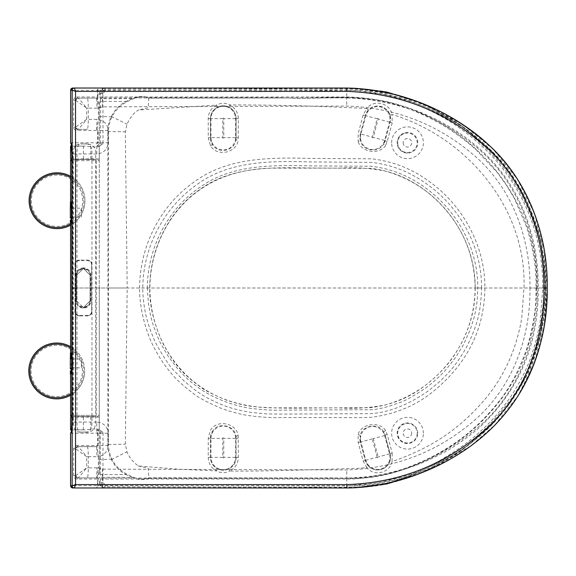 <?xml version="1.0" encoding="UTF-8"?>
<svg xmlns="http://www.w3.org/2000/svg" width="576" height="576" viewBox="0 0 576 576"><rect width="100%" height="100%" fill="white"/><g stroke="black" fill="none" stroke-linecap="round" stroke-linejoin="round"><path stroke-width="0.43" stroke-dasharray="2.88 2.16" d="M360.475 438.754A12.29 12.29 0 0 1 384.631 435.564L389.556 453.902A12.29 12.29 0 0 1 379.296 469.274A12.29 12.29 0 0 1 365.818 460.282L360.893 441.936A12.29 12.29 0 0 1 360.475 438.754M210.974 438.372A12.29 12.29 0 0 1 223.265 426.082A12.29 12.29 0 0 1 235.548 438.372L235.548 457.358A12.29 12.29 0 0 1 223.265 469.649A12.29 12.29 0 0 1 210.974 457.358L210.974 438.372L222.746 438.372A0.518 0.518 0 0 1 223.265 437.854A0.518 0.518 0 0 1 223.783 438.372L223.783 457.358A0.518 0.518 0 0 1 223.265 457.877A0.518 0.518 0 0 1 222.746 457.358L222.746 438.372M360.893 134.064A12.29 12.29 0 0 0 371.153 149.429A12.29 12.29 0 0 0 384.631 140.436L389.556 122.098A12.29 12.29 0 0 0 379.296 106.726A12.29 12.29 0 0 0 365.818 115.718L360.893 134.064L372.262 137.117A0.518 0.518 0 0 0 372.694 137.765A0.518 0.518 0 0 0 373.262 137.383L378.187 119.045A0.518 0.518 0 0 0 377.755 118.39A0.518 0.518 0 0 0 377.186 118.771L372.262 137.117M210.974 137.628A12.29 12.29 0 0 0 223.265 149.918A12.29 12.29 0 0 0 235.548 137.628L235.548 118.642A12.29 12.29 0 0 0 223.265 106.351A12.29 12.29 0 0 0 210.974 118.642L210.974 137.628L222.746 137.628A0.518 0.518 0 0 0 223.265 138.146A0.518 0.518 0 0 0 223.783 137.628L223.783 118.642A0.518 0.518 0 0 0 223.265 118.123A0.518 0.518 0 0 0 222.746 118.642L222.746 137.628M390.096 453.758L390.535 457.092A12.845 12.845 0 0 0 390.096 453.758L385.171 435.42L390.096 453.758L392.206 453.082L387.216 434.455L385.589 430.553C379.894 420.984 360.893 423.454 358.121 434.635L358.178 442.361L363.096 460.944L366.725 467.482C357.07 468.648 358.502 468.288 350.431 468.612L296.762 470.138C273.19 470.758 253.454 471.218 229.73 471.06C235.238 468.115 238.111 463.529 238.349 457.294L238.176 435.55C236.52 422.993 216.9 419.062 210.55 430.099L208.253 438.156L208.217 457.315C208.433 463.37 211.162 467.885 216.403 470.858L178.387 469.224L138.348 465.977C133.286 462.406 129.492 457.675 126.958 451.793L125.33 444.19L127.181 288L107.957 288L107.784 131.566C107.791 126.295 108.958 121.306 111.283 116.59L111.37 116.417C114.689 109.872 119.556 104.868 125.957 101.405L100.382 101.455L100.382 143.928L99.266 146.311C95.551 148.104 85.99 145.778 83.405 146.189L71.453 146.124M390.535 118.908L389.959 115.099C387.598 105.991 374.566 102.91 368.366 110.066L365.285 115.574A12.845 12.845 0 0 1 390.535 118.908A12.845 12.845 0 0 1 390.096 122.242L385.171 140.58A12.845 12.845 0 0 1 383.796 143.827L385.171 140.58L390.096 122.242L390.535 118.908M210.55 145.901L212.357 144.418A12.845 12.845 0 0 1 210.42 137.628L212.357 144.418C217.829 154.418 234.677 151.085 235.937 139.752L236.11 137.628A12.845 12.845 0 0 1 235.937 139.752L238.176 140.45C236.383 153.072 217.008 156.917 210.55 145.901L208.253 137.844L208.217 118.685C208.447 112.608 211.176 108.101 216.403 105.142L138.348 110.023C135.547 111.953 133.603 113.681 132.53 115.222C129.485 119.232 129.11 120.017 126.958 124.207L125.33 131.81L127.181 288M368.366 465.934L365.285 460.426A12.845 12.845 0 0 0 390.535 457.092L389.959 460.901C387.533 469.987 374.659 473.126 368.366 465.934L366.725 467.482C373.752 476.921 389.981 473.047 392.069 461.556C431.539 447.826 459.677 429.437 486.734 397.188C499.334 381.485 508.795 364.133 515.11 345.132C518.71 333.497 520.942 324.202 521.798 317.254L523.994 288C526.723 208.303 467.179 137.369 392.069 114.444L392.206 122.918L387.216 141.545L385.589 145.447A2.232 0.482 30.8 0 1 383.796 143.827C378.67 153.59 362.412 151.2 360.302 140.378A12.845 12.845 0 0 1 360.353 133.92L360.302 140.378A2.232 0.425 165.9 0 1 358.121 141.365L358.178 133.639L363.096 115.056L366.725 108.518C321.012 106.078 275.35 104.89 229.73 104.94C235.224 107.856 238.097 112.45 238.349 118.706L238.176 140.45M139.594 288C139.745 246.802 159.739 206.194 193.615 182.34C227.534 156.794 272.009 157.507 311.198 158.422L371.93 158.825C393.156 161.366 412.301 168.948 429.358 181.562C463.018 205.697 485.215 246.017 484.891 288C484.517 310.608 479.786 355.356 430.214 393.811C414.562 405.929 395.669 413.669 373.522 417.01C370.714 417.557 360.418 417.751 342.626 417.593L280.8 417.557C272.866 417.924 262.606 417.334 250.02 415.764C241.128 414.605 231.206 411.998 220.234 407.945C205.834 401.558 196.841 396.713 193.262 393.408C183.254 385.906 175.853 379.13 171.065 373.082C164.491 365.393 158.839 356.904 154.094 347.623C145.022 330.667 139.176 305.539 139.594 288M385.589 145.447C379.512 155.023 361.152 152.604 358.121 141.365M415.966 101.095L429.163 106.826L462.658 126.418L492.113 151.668L509.09 171.763L523.166 193.99L540.446 239.558L545.954 288C546.098 239.688 530.734 197.086 499.867 160.193C468.223 124.452 429.07 101.426 382.392 91.116C336.132 85.162 289.728 89.777 243.518 88.322L104.803 88.308L104.803 89.186L242.431 88.798C288.317 90.086 334.13 86.112 380.117 91.26C427.327 101.21 466.891 124.092 498.809 159.912C530.093 197.179 545.594 239.875 545.328 288L544.126 288C544.414 241.121 529.567 199.346 499.594 162.677C466.574 124.733 425.254 101.081 375.638 91.721C333.72 88.128 291.398 90.936 249.307 90.007L104.818 90.396C102.125 90.67 100.642 92.153 100.382 94.846L100.382 98.726L132.134 98.64C137.599 96.178 143.186 95.854 148.896 97.668L278.892 97.654C316.627 99.346 355.205 93.305 392.04 102.974C473.854 123.998 539.575 201.168 536.609 288L536.098 288C535.363 288.281 538.74 266.378 526.651 227.009L514.433 198.569L506.491 185.263L497.419 172.699L476.323 150.041C471.571 145.361 463.442 139.003 451.922 130.968C434.808 119.491 416.189 110.693 396.079 104.573C356.184 93.01 319.205 99.9 288.403 97.97L148.81 98.172L148.212 107.77L138.348 110.023M217.404 107.208L216.403 105.142C220.824 102.78 225.266 102.715 229.73 104.94L228.766 107.035C224.964 105.329 221.177 105.386 217.404 107.208C212.94 109.699 210.614 113.515 210.42 118.642L210.42 137.628L210.42 118.642A12.845 12.845 0 0 1 223.265 105.79A12.845 12.845 0 0 1 236.11 118.642L236.11 137.628L236.11 118.642C235.901 113.357 233.453 109.49 228.766 107.035M368.366 110.066L366.725 108.518C374.141 99.108 389.614 102.78 392.069 114.444L389.959 115.099L388.944 112.716M99.266 101.635L99.266 143.892L99.266 101.635L100.382 101.455L100.382 98.726L99.266 98.626M481.565 288C481.918 247.111 460.188 207.835 427.306 184.399C410.63 172.152 392.054 164.815 371.585 162.382L311.198 161.935C271.627 160.891 228.514 160.423 195.797 185.422C163.303 208.627 142.97 247.738 142.79 288C142.524 295.322 144.468 310.37 146.52 317.462C148.212 325.397 153.95 340.042 157.205 345.766C164.693 358.819 170.258 367.063 173.902 370.498L184.615 381.521L195.998 390.722C203.148 395.993 211.946 400.723 222.379 404.921C229.738 407.988 239.45 410.501 251.51 412.459L266.501 413.892L281.606 414.094L371.066 413.669C389.599 412.178 408.506 404.712 427.781 391.262C445.291 377.784 455.71 366.581 467.086 346.09C477.583 324.576 480.809 312.005 481.565 288L475.2 288C475.502 249.278 455.076 211.867 423.612 189.31C407.621 177.588 390.002 170.604 370.757 168.365L312.055 168.012C272.995 167.429 232.258 165.852 199.865 189.49C168.134 211.097 149.782 250.229 149.738 288L147.326 288C147.37 249.365 166.882 210.197 198.871 188.042C231.638 163.8 273.233 165.19 312.055 165.895L370.966 166.248C390.665 168.509 408.658 175.586 424.944 187.481C457.006 210.326 478.073 248.407 477.785 288L477.418 297.317C477.209 302.227 475.301 313.438 473.839 318.391L470.167 329.875L463.543 344.52L455.839 357.113L446.803 368.669C441.526 375.077 430.769 384.516 425.052 388.447C413.042 396.396 404.489 401.148 399.384 402.689C387.166 407.153 377.748 409.5 371.146 409.73L282.802 410.105C274.637 410.443 264.866 409.975 253.476 408.694C235.498 406.807 212.645 398.066 199.03 388.066C187.438 379.296 187.697 379.606 177.444 368.554L168.494 356.789L161.172 344.304C158.897 340.726 152.122 323.647 150.638 315.634L148.428 303.775L147.326 288M536.098 288C535.313 287.726 538.877 309.132 526.55 349.308C518.054 372.571 508.248 390.686 497.131 403.661C485.381 417.874 456.739 452.333 395.626 471.564C367.013 480.672 340.877 477.338 321.48 477.994L148.81 477.828C143.302 479.635 137.822 479.311 132.365 476.856L126.324 473.861C119.585 469.994 114.811 465.142 112.01 459.288L111.931 459.13C110.714 457.394 108.317 449.683 108.511 444.449L107.784 444.434L107.957 288L99.266 288L99.266 146.426M70.553 417.024L97.027 417.11L99.266 414.878L99.266 288L99.266 429.689C95.573 427.889 85.91 430.229 83.405 429.811L71.453 429.876M99.266 414.878L99.266 429.689M99.266 288L99.266 161.244L97.027 159.012L99.266 161.244M99.266 161.122L99.266 146.311M98.863 146.124L99.266 146.074L99.266 159.005L97.027 159.012M99.266 146.074L103.01 143.978L102.924 93.413L105.134 91.174L243.511 91.346C289.469 92.772 336.636 88.243 381.766 94.068C427.759 104.227 466.344 126.936 497.52 162.194C527.846 198.482 542.93 240.422 542.779 288L540.065 322.236L536.558 338.983L531.605 355.226C524.671 375.876 510.883 398.585 497.513 413.813C482.558 431.086 465.149 445.55 445.277 457.2C429.552 467.323 408.456 475.546 381.989 481.882C367.668 484.668 360.914 484.711 347.897 484.668L105.134 484.826L104.832 487.706L104.803 486.814L311.242 487.166C331.294 486.49 358.769 488.916 380.117 484.74C429.538 473.501 469.102 450.619 498.809 416.088C525.11 386.46 545.702 341.662 545.328 288M148.896 97.668L148.81 98.172C143.172 96.386 137.686 96.71 132.365 99.144L126.324 102.139C120.067 105.509 115.301 110.369 112.01 116.712L111.931 116.87C109.663 121.507 108.518 126.396 108.511 131.551L108.511 444.449A22.342 0.612 -1.4 0 0 125.33 444.19M99.266 159.005L71.777 159.012M70.553 158.976L97.027 158.89M70.553 146.124L83.196 146.124M360.353 133.92L365.285 115.574L360.353 133.92L358.178 133.639M385.171 140.58A2.232 0.403 15 0 0 387.216 141.545M236.11 137.628L238.37 137.923M208.253 137.844L210.42 137.628M104.803 88.308C101.434 88.639 99.59 90.49 99.266 93.845C99.655 90.418 101.506 88.567 104.832 88.294L104.803 88.308M100.382 94.846L99.266 94.752C99.59 91.382 101.441 89.532 104.803 89.186L104.818 90.396M102.924 93.413A3.348 0.432 180 0 0 99.266 93.845M103.01 143.978L100.382 143.928M105.134 91.174L104.832 88.294L355.889 88.308M97.027 146.124L99.266 143.892A2.232 2.232 0 0 1 97.027 146.124M126.324 102.139L125.957 101.405L132.134 98.64L132.365 99.144M111.931 116.87L99.266 116.467M210.42 438.372L212.357 431.582A12.845 12.845 0 0 0 210.42 438.372L210.42 457.358A12.845 12.845 0 0 0 223.265 470.21A12.845 12.845 0 0 0 236.11 457.358L236.11 438.372L236.11 457.358C235.346 462.744 234.878 465.422 228.766 468.965C224.964 470.693 221.177 470.635 217.404 468.792C212.918 466.222 210.593 462.406 210.42 457.358L210.42 438.372L208.253 438.156M360.353 442.08L360.302 435.622A12.845 12.845 0 0 0 360.353 442.08L365.285 460.426L360.353 442.08L358.178 442.361M388.944 463.284L389.959 460.901L392.069 461.556L392.206 453.082M217.404 468.792L216.403 470.858C220.817 473.213 225.259 473.285 229.73 471.06L228.766 468.965M544.126 288C542.081 339.372 528.696 379.361 503.957 407.966C481.046 437.321 450.259 459.547 411.595 474.653C402.314 478.483 389.779 481.774 373.99 484.531C358.978 486.605 353.333 485.712 344.218 485.935L104.818 485.604C102.125 485.33 100.642 483.847 100.382 481.154L100.382 477.274L132.134 477.36C137.614 479.822 143.201 480.146 148.896 478.332L148.212 468.223L138.348 465.977M99.266 474.365L99.266 432.108L99.266 474.365L100.382 474.545L100.382 432.072L99.266 429.574M148.896 478.332L349.654 478.339C354.809 478.541 361.145 478.289 368.669 477.583C378.533 476.338 387.576 474.466 395.791 471.967C424.109 463.55 454.046 447.991 480.737 422.482C506.988 395.77 535.219 359.28 536.609 288M107.784 444.434C107.784 449.676 108.95 454.666 111.283 459.41L111.37 459.583C114.689 466.128 119.549 471.132 125.957 474.595L100.382 474.545L100.382 477.274L99.266 477.374M475.2 288C475.207 307.433 470.542 326.002 461.203 343.706C457.949 348.754 450.382 366.638 423.238 386.957C407.88 398.383 390.154 405.295 370.058 407.7L312.026 407.988C288.036 408.449 268.718 408.01 254.074 406.663C245.419 405.67 236.081 403.438 226.058 399.967C212.083 394.128 203.479 389.729 200.246 386.777C181.418 373.176 173.398 362.65 163.051 343.62C153.698 323.258 149.263 304.718 149.738 288M99.266 414.756L97.027 417.11M98.863 429.876L99.266 429.926L99.266 416.995L97.027 416.988M99.266 429.926L103.01 432.022L102.924 482.587L105.134 484.826M415.966 474.905L429.163 469.174L462.658 449.582L492.113 424.325L509.09 404.237L523.166 382.01L540.446 336.442L545.954 288C546.451 308.938 542.707 331.56 534.708 355.882C532.721 367.25 521.302 387 500.45 415.123C468.158 451.368 429.401 474.502 384.185 484.517C353.34 490.421 324.425 486.598 301.63 487.685L104.803 487.692C101.65 487.404 99.806 485.561 99.266 482.155C99.655 485.582 101.506 487.433 104.832 487.706L355.889 487.692M70.553 429.876L83.196 429.876M99.266 416.995L71.777 416.988M238.176 435.55L235.937 436.248L236.11 438.372A12.845 12.845 0 0 0 235.937 436.248C235.102 425.102 217.361 421.582 212.357 431.582L210.55 430.099M385.589 430.553A2.232 0.482 -30.8 0 0 383.796 432.173L385.171 435.42A12.845 12.845 0 0 0 383.796 432.173C379.656 422.489 361.483 425.102 360.302 435.622A2.232 0.425 -165.9 0 0 358.121 434.635M385.171 435.42A2.232 0.403 -15 0 1 387.216 434.455M236.11 438.372L238.37 438.077M100.382 481.154L99.266 481.248C99.612 484.589 101.462 486.439 104.803 486.814L104.818 485.604M103.01 432.022L100.382 432.072M102.924 482.587A3.348 0.432 180 0 1 99.266 482.155M97.027 429.876A2.232 2.232 0 0 1 99.266 432.108L97.027 429.876M126.324 473.861L125.957 474.595L132.134 477.36L132.365 476.856M111.931 459.13L99.266 459.533M71.064 222.12L71.366 221.263A1.116 0.749 -160.2 0 0 70.877 220.709L71.438 217.418L71.438 207.77L71.438 217.418A1.116 0.475 0 0 1 70.322 216.95L70.322 207.043A1.116 1.116 0 0 0 71.438 208.159L71.438 217.03L71.438 208.159L81.49 208.159L81.49 217.03L71.438 217.03A1.116 1.116 0 0 0 70.322 218.146M70.322 357.854A1.116 1.116 0 0 0 71.438 358.97L71.438 367.841L71.438 358.97L81.49 358.97L81.49 367.841L71.438 367.841A1.116 1.116 0 0 0 70.322 368.957L70.322 359.05A1.116 0.475 180 0 1 71.438 358.582L71.438 368.23A1.116 0.475 -0 0 1 70.322 367.762M95.134 159.53L71.777 159.53L95.134 159.53A1.116 1.116 0 0 1 96.25 160.646L71.777 160.646M71.777 415.354L96.25 415.354A1.116 1.116 0 0 1 95.134 416.47L71.777 416.47M81.49 367.841L81.49 358.97M70.553 415.354L96.25 415.354L96.25 160.646L70.553 160.646M71.366 221.263L71.777 205.171L71.777 220.018M71.777 355.982L71.777 370.829M70.553 374.753L70.963 373.212M71.064 372.931L71.366 372.074C73.577 366.3 73.577 360.518 71.366 354.737A1.116 0.749 160.2 0 1 70.877 355.291L70.438 352.591M71.064 353.887L70.553 352.058M70.553 223.942L70.963 222.408M71.064 203.076L70.553 201.247M71.669 416.47L95.134 416.47M71.777 216.202L71.777 208.987M70.438 223.409L70.877 220.709A1.116 0.648 180 0 1 70.322 220.147L70.322 222.869M70.322 202.32L70.322 208.238A1.116 0.475 0 0 1 71.438 207.77L70.438 201.78M81.49 217.03L81.49 208.159M70.322 353.131L70.322 359.05M71.366 372.074A1.116 0.749 -160.2 0 0 70.877 371.52A1.116 0.648 0 0 1 70.322 370.958L70.322 373.68M71.777 367.013L71.777 359.798M71.366 203.926A1.116 0.749 160.2 0 1 70.877 204.48A1.116 0.648 0 0 0 70.322 205.042M70.438 374.22L70.884 371.491M71.014 370.771L71.438 358.582L70.877 355.291A1.116 0.648 180 0 0 70.322 355.853M87.48 260.633L87.314 260.071C90.158 260.258 91.692 261.749 91.908 264.542L91.692 311.458C91.318 313.927 89.914 315.23 87.48 315.367L79.322 315.367C76.889 315.238 75.485 313.934 75.11 311.458L75.11 264.542C75.485 262.073 76.889 260.77 79.322 260.633L87.48 260.633C89.914 260.762 91.318 262.066 91.692 264.542L91.778 311.458C91.418 314.302 89.928 315.792 87.314 315.929L79.488 315.929C76.874 315.792 75.384 314.302 75.024 311.458L75.024 264.542C75.384 261.698 76.874 260.208 79.488 260.071L87.314 260.071C89.928 260.208 91.418 261.698 91.778 264.542M75.024 311.458L75.024 264.542M83.592 267.898C78.962 268.164 76.399 270.583 75.917 275.155L75.917 300.845C76.334 305.23 78.768 307.649 83.21 308.102C87.84 307.836 90.403 305.417 90.886 300.845L90.886 275.155C90.468 270.77 88.034 268.351 83.592 267.898L83.57 268.452C87.566 268.92 89.741 271.159 90.101 275.155L90.101 300.845C89.69 304.999 87.401 307.238 83.232 307.548C79.236 307.08 77.062 304.841 76.702 300.845L76.702 275.155C77.112 271.001 79.402 268.762 83.57 268.452M75.917 300.845L76.702 300.845L76.702 275.155L83.405 268.452L90.101 275.155L90.101 300.845L83.405 307.548L90.274 300.845L90.274 275.155L83.405 268.452L76.529 275.155L76.529 300.845L83.398 307.548L76.45 300.845L76.738 275.155C76.637 267.163 90.158 267.156 90.065 275.155L90.065 300.845C90.166 308.837 76.644 308.844 76.738 300.845L76.738 275.155M87.408 432.007L81.209 432.108A10.051 10.051 -90 0 1 80.518 432.086C78.012 431.813 76.838 428.465 76.982 422.057L76.982 288L91.973 288L91.973 422.057C91.958 428.119 90.432 431.438 87.408 432.007A10.051 10.051 90 0 1 85.968 432.108L84.377 432.108C91.613 433.037 95.386 429.682 95.695 422.057L95.695 288L529.97 288C530.647 336.017 513.41 384.862 477.461 417.686C440.302 450.857 396.749 468.274 346.795 469.937L102.406 469.145L100.231 468.374L97.157 477.965L102.341 478.037L102.341 479.03L346.723 479.03C356.314 479.232 368.726 477.821 383.962 474.79C392.184 473.378 404.266 469.678 420.206 463.68C435.96 456.883 447.127 451.21 453.701 446.659C465.343 439.25 475.279 431.575 483.509 423.648C520.682 386.935 538.906 341.719 538.178 288L529.97 288C530.647 239.983 513.41 191.138 477.461 158.314C440.302 125.143 396.749 107.726 346.795 106.063L102.406 106.855L100.231 107.626L97.157 98.035L102.341 97.963L102.341 96.97L346.723 96.97C396.598 98.006 446.818 117.994 483.739 152.575C521.208 187.286 538.877 238.507 538.178 288L91.973 288L91.973 153.943C92.066 148.09 90.54 144.778 87.408 143.993L80.518 143.914C77.933 144.41 76.752 147.758 76.982 153.943L76.982 288L73.462 288L73.462 422.057C73.346 429.242 76.032 432.598 81.54 432.108L87.408 432.007M74.383 487.966L95.278 487.966A2.232 2.196 90 0 0 97.481 485.726L70.553 485.726M417.758 433.224A10.296 10.296 90 0 0 407.462 422.928A10.296 10.296 90 0 0 397.174 433.224A10.296 10.296 90 0 0 407.462 443.52A10.296 10.296 90 0 0 417.758 433.224M77.206 479.03A1.116 0.569 -90 0 1 77.774 477.907L96.725 477.907L77.774 477.907L75.564 475.675L75.564 448.862L77.774 446.63L96.725 446.63L77.774 446.63A1.116 0.569 90 0 1 77.206 445.514C75.175 445.529 73.966 446.652 73.584 448.862L73.584 475.675C73.958 477.878 75.161 478.994 77.206 479.03L97.481 479.03L97.481 485.726L97.927 485.726L97.927 479.03L102.341 479.03L102.341 485.726L97.927 485.726A2.232 2.196 90 0 1 95.731 487.966M355.442 487.714L389.304 482.76L435.478 466.776L470.858 445.824L494.856 425.023L517.975 395.82L534.427 362.635L544.054 326.376L547.2 288L544.882 288C545.681 343.368 526.759 390.204 488.124 428.508C479.585 436.738 469.296 444.679 457.265 452.34C450.461 457.042 438.941 462.895 422.712 469.901C406.289 476.071 393.84 479.887 385.366 481.349C369.662 484.474 356.789 485.935 346.738 485.726L346.73 478.116C365.422 477.086 421.733 476.755 482.71 423.238C520.69 388.282 538.042 336.974 537.358 288C538.15 238.392 519.97 186.516 482.011 152.107C443.599 117.821 398.506 99.742 346.73 97.884L346.723 90.274L102.341 90.274L102.341 96.97L97.927 96.97L97.927 90.274L70.553 90.274M355.025 88.265L392.753 94.061L429.156 106.373L463.032 124.711L492.97 149.069L517.234 179.028L534.355 213.17L544.147 250.222L547.135 288L538.178 288L544.882 288C545.602 236.786 527.148 183.679 488.448 147.802C450.281 111.989 398.362 91.303 346.738 90.274L346.73 88.034L346.738 90.274M87.3 129.37L77.774 129.37L87.3 129.37A10.051 0.986 90 0 0 88.286 119.318L88.286 108.144L86.674 108.144L86.674 119.318L98.374 119.419C104.378 120.758 107.633 124.445 108.144 130.486L108.144 142.776C107.417 149.515 103.644 153.238 96.804 153.943L72.778 153.943L72.778 288L73.462 288L73.462 153.943C72.9 147.269 75.593 143.914 81.54 143.892L81.209 143.892A10.051 10.051 90 0 0 80.518 143.914L85.968 143.892A10.051 10.051 -90 0 1 87.408 143.993L84.377 143.892C92.434 143.604 96.206 146.952 95.695 153.943L95.695 288L71.777 288L72.778 288L72.778 422.057A10.051 0.986 90 0 1 71.791 432.108A1.116 1.109 -90 0 0 70.682 433.224M346.817 487.966L346.738 485.726M102.348 487.966L102.341 485.726L346.723 485.726L346.745 487.966M100.231 468.374L98.374 467.964L98.374 456.581C104.378 455.242 107.633 451.555 108.144 445.514L108.144 433.224C107.417 426.485 103.644 422.762 96.804 422.057L96.725 432.108L98.165 433.224L98.165 445.514L96.725 446.63L96.941 456.682L98.374 456.581L96.926 446.623M96.926 477.922L98.374 467.964L96.941 467.856L96.725 477.907L97.157 477.965A1.116 1.102 -90 0 1 97.927 479.03L97.481 479.03A1.116 1.102 -90 0 0 96.379 477.907M75.679 475.675L86.674 467.856L86.674 456.682L88.286 456.682L88.286 467.856L86.674 467.856C81.893 473.962 78.97 477.317 77.904 477.907A2.232 2.225 -90 0 1 75.679 475.675L73.584 475.675M86.674 456.682L75.679 448.862A2.232 2.225 -90 0 1 77.904 446.63C78.912 447.163 81.835 450.511 86.674 456.682M417.204 433.224A9.734 9.734 -90 0 1 407.462 442.958A9.734 9.734 -90 0 1 397.728 433.224A9.734 9.734 -90 0 1 407.462 423.49A9.734 9.734 -90 0 1 417.204 433.224M407.462 153.072C401.213 152.46 397.778 149.026 397.174 142.776A10.296 10.296 -90 0 1 407.462 132.48A10.296 10.296 -90 0 1 417.758 142.776A10.296 10.296 -90 0 1 407.462 153.072A10.296 10.296 -90 0 1 397.174 142.776C397.778 136.519 401.213 133.092 407.462 132.48M77.206 96.97A1.116 0.569 90 0 0 77.774 98.093L96.725 98.093L77.774 98.093L75.564 100.325L75.564 127.138L77.774 129.37A1.116 0.569 -90 0 0 77.206 130.486C75.118 130.421 73.908 129.298 73.584 127.138L73.584 100.325C73.908 98.165 75.11 97.049 77.206 96.97L97.481 96.97L97.481 90.274A2.232 2.196 -90 0 0 95.278 88.034L346.73 88.034M72.792 88.034L95.278 88.034M71.669 143.892L71.086 143.726M96.804 153.943L96.725 143.892L98.165 142.776L98.165 130.486L96.725 129.37L96.941 119.318M100.231 107.626L96.941 108.144L96.725 98.093L97.157 98.035A1.116 1.102 90 0 0 97.927 96.97L97.481 96.97A1.116 1.102 90 0 1 96.379 98.093M96.926 129.377L98.374 119.419L98.374 108.036L96.926 98.078M75.679 100.325L86.674 108.144C81.835 101.974 78.912 98.618 77.904 98.093A2.232 2.225 90 0 0 75.679 100.325L73.584 100.325M86.674 119.318L75.679 127.138A2.232 2.225 90 0 0 77.904 129.37C78.97 128.772 81.893 125.424 86.674 119.318M397.728 142.776A9.734 9.734 90 0 0 407.462 152.51A9.734 9.734 90 0 0 417.204 142.776A9.734 9.734 90 0 0 407.462 133.042A9.734 9.734 90 0 0 397.728 142.776M31.032 370.944A25.697 25.697 0 0 0 56.729 396.641A25.697 25.697 0 0 0 82.418 370.944A25.697 25.697 0 0 0 56.729 345.254A25.697 25.697 0 0 0 31.032 370.944A25.697 25.697 0 0 0 56.729 396.641A25.697 25.697 0 0 0 82.418 370.944A25.697 25.697 0 0 0 56.729 345.254A25.697 25.697 0 0 0 31.032 370.944M70.553 346.68A27.929 27.929 0 0 1 84.658 370.944A27.929 27.929 0 0 0 56.729 343.022A27.929 27.929 0 0 0 28.8 370.944A27.929 27.929 0 0 0 56.729 398.873A27.929 27.929 0 0 0 84.658 370.944A27.929 27.929 0 0 1 70.553 395.215A27.929 27.929 0 0 0 84.658 370.944M31.327 200.714A25.697 25.697 0 0 0 57.017 226.411A25.697 25.697 0 0 0 82.714 200.714A25.697 25.697 0 0 0 57.017 175.025A25.697 25.697 0 0 0 31.327 200.714A25.697 25.697 0 0 0 57.017 226.411A25.697 25.697 0 0 0 82.714 200.714A25.697 25.697 0 0 0 57.017 175.025A25.697 25.697 0 0 0 31.327 200.714M70.553 176.292A27.929 27.929 0 0 1 84.946 200.714A27.929 27.929 0 0 0 57.017 172.793A27.929 27.929 0 0 0 29.095 200.714A27.929 27.929 0 0 0 57.017 228.643A27.929 27.929 0 0 0 84.946 200.714A27.929 27.929 0 0 1 70.553 225.144A27.929 27.929 0 0 0 84.946 200.714M377.186 457.229L372.262 438.883A0.518 0.518 0 0 1 372.694 438.235A0.518 0.518 0 0 1 373.262 438.617L378.187 456.955A0.518 0.518 0 0 1 377.755 457.61A0.518 0.518 0 0 1 377.186 457.229L365.818 460.282M384.631 435.564L373.262 438.617M389.556 453.902L378.187 456.955M372.262 438.883L360.893 441.936M235.548 457.358L223.783 457.358M222.746 457.358L210.974 457.358M235.548 438.372L223.783 438.372M389.556 122.098L378.187 119.045M377.186 118.771L365.818 115.718M384.631 140.436L373.262 137.383M235.548 118.642L223.783 118.642M222.746 118.642L210.974 118.642M235.548 137.628L223.783 137.628M107.784 131.566L108.511 131.551A22.342 0.612 1.4 0 1 125.33 131.81M111.37 116.417L126.958 124.207M90.806 159.048L90.806 146.124M83.405 158.89L83.405 146.189M363.096 115.056L365.285 115.574M390.096 122.242L392.206 122.918M236.11 118.642L238.349 118.706M208.217 118.685L210.42 118.642M111.37 459.583L126.958 451.793M83.405 417.11L83.405 429.811M90.806 416.952L90.806 429.876M363.096 460.944L365.285 460.426M236.11 457.358L238.349 457.294M208.217 457.315L210.42 457.358M91.692 264.542L91.692 311.458M79.322 315.367L79.488 315.929C76.558 315.54 75.024 314.05 74.894 311.458L75.11 311.458M75.11 264.542L74.894 264.542C74.779 262.138 76.313 260.647 79.488 260.071L79.322 260.633M75.917 275.155L76.45 275.155C75.197 272.837 81.497 267.228 83.405 268.452L83.405 268.452C87.228 268.618 89.546 270.85 90.353 275.155L90.353 300.845C91.606 303.163 85.306 308.772 83.405 307.548C79.574 307.382 77.256 305.15 76.45 300.845L76.738 300.845M90.274 275.155L90.886 275.155M83.21 308.102L83.232 307.548M90.274 300.845L90.886 300.845M91.778 311.458L91.908 311.458C92.074 313.812 90.54 315.302 87.314 315.929L87.48 315.367M96.804 422.057L71.777 422.057M70.553 433.224L97.481 433.224A1.116 1.102 90 0 0 96.379 432.108M423.389 433.224A15.883 15.883 90 0 0 407.513 417.348A15.883 15.883 90 0 0 391.63 433.224A15.883 15.883 90 0 0 407.513 449.107A15.883 15.883 90 0 0 423.389 433.224M108.144 445.514L97.481 445.514L97.481 433.224L108.144 433.224M96.379 446.63A1.116 1.102 90 0 0 97.481 445.514L77.206 445.514M73.584 448.862L75.636 448.862L75.636 475.675A2.232 2.232 90 0 0 77.868 477.907M77.868 446.63A2.232 2.232 90 0 0 75.636 448.862L75.679 448.862M71.071 432.324A1.116 1.109 -90 0 1 71.734 432.108M102.406 469.145L102.341 478.037L346.73 478.116L346.795 469.937M87.3 446.63A10.051 0.986 -90 0 1 88.286 456.682L96.941 456.682M96.941 467.856L88.286 467.856A10.051 0.986 90 0 1 87.3 477.907M411.696 433.224A4.262 4.262 -90 0 1 407.426 437.486A4.262 4.262 -90 0 1 403.164 433.224A4.262 4.262 -90 0 1 407.426 428.962A4.262 4.262 -90 0 1 411.696 433.224M71.071 143.676A1.116 1.109 90 0 0 71.734 143.892M391.63 142.776A15.883 15.883 -90 0 1 407.513 126.893A15.883 15.883 -90 0 1 423.389 142.776A15.883 15.883 -90 0 1 407.513 158.652A15.883 15.883 -90 0 1 391.63 142.776M70.553 142.776L108.144 142.776M96.379 143.892A1.116 1.102 -90 0 0 97.481 142.776L97.481 130.486L77.206 130.486M108.144 130.486L97.481 130.486A1.116 1.102 -90 0 0 96.379 129.37M73.584 127.138L75.636 127.138L75.636 100.325A2.232 2.232 -90 0 1 77.868 98.093M102.348 88.034L102.341 90.274L97.927 90.274A2.232 2.196 -90 0 0 95.731 88.034M77.868 129.37A2.232 2.232 -90 0 1 75.636 127.138L75.679 127.138M70.682 142.776A1.116 1.109 90 0 0 71.791 143.892L71.006 143.482M102.406 106.855L102.341 97.963L346.73 97.884L346.795 106.063M96.941 108.144L88.286 108.144A10.051 0.986 -90 0 0 87.3 98.093M71.777 153.943L72.778 153.943A10.051 0.986 -90 0 0 71.791 143.892M403.164 142.776A4.262 4.262 90 0 0 407.426 147.038A4.262 4.262 90 0 0 411.696 142.776A4.262 4.262 90 0 0 407.426 138.514A4.262 4.262 90 0 0 403.164 142.776M70.553 393.919A26.813 26.813 0 0 0 70.553 347.976M70.553 223.862A26.813 26.813 0 0 0 70.553 177.574M475.15 288C474.689 257.918 464.573 231.502 444.802 208.757C428.616 190.224 408.715 177.646 385.085 171.007C369.958 168.106 354.658 167.148 339.178 168.127L275.53 168.149C261.115 167.99 246.989 169.898 233.143 173.866C215.806 178.963 200.52 187.661 187.286 199.958C171.778 214.934 160.999 232.79 154.966 253.519C151.639 264.773 149.947 276.271 149.882 288C149.947 299.729 151.639 311.227 154.966 322.481C160.999 343.21 171.778 361.066 187.286 376.042C200.52 388.339 215.806 397.037 233.143 402.134C246.989 406.102 261.115 408.01 275.53 407.851L339.178 407.873C354.658 408.852 369.958 407.894 385.085 404.993C408.715 398.354 428.616 385.776 444.802 367.243C464.573 344.498 474.689 318.082 475.15 288M71.086 432.274L71.669 432.108M407.462 443.52C401.213 442.908 397.778 439.481 397.174 433.224C397.778 426.974 401.213 423.54 407.462 422.928M80.532 432.086L81.54 432.108M87.43 432L84.377 432.108M71.006 432.518L71.791 432.108M80.532 143.914L81.54 143.892M87.43 144L84.377 143.892"/><path stroke-width="0.86" d="M71.777 159.012L70.553 158.976L70.553 146.124L71.453 146.124M71.453 429.876L70.553 429.876L70.553 417.024L71.777 416.988M70.322 207.043L70.322 218.146L70.438 201.78L71.438 207.77L71.438 217.418L71.777 216.202M70.322 357.854L70.322 368.957L70.322 357.854M71.669 159.53L71.669 159.53A1.116 1.116 0 0 0 70.553 160.646L70.553 201.247L71.777 205.171L71.064 203.076M71.777 370.829L70.553 374.753L70.553 415.354A1.116 1.116 0 0 0 71.669 416.47L71.777 416.47M71.777 220.018L70.553 223.942L70.877 220.709A1.116 0.749 -160.2 0 1 71.366 221.263M70.553 352.058L70.877 355.291A1.116 0.749 160.2 0 0 71.366 354.737L70.553 352.058L70.553 223.942M71.064 353.887L71.777 355.982M71.777 208.987L71.438 207.77A1.116 0.475 0 0 0 70.322 208.238L70.322 216.95A1.116 0.475 0 0 0 71.438 217.418L70.877 220.709A1.116 0.648 0 0 1 70.322 220.147L70.438 223.409M70.322 368.957L70.438 352.591M70.438 374.22L70.322 370.958A1.116 0.648 180 0 0 70.877 371.52L70.553 374.753M71.777 359.798L71.777 367.013M70.322 205.042A1.116 0.648 180 0 1 70.877 204.48A1.116 0.749 160.2 0 0 71.366 203.926M70.438 201.78L70.553 201.247M70.884 371.491L71.014 370.771M70.322 367.762A1.116 0.475 180 0 0 71.438 368.23L70.877 371.52A1.116 0.749 -160.2 0 1 71.366 372.074M70.322 355.853A1.116 0.648 0 0 1 70.877 355.291L71.438 358.582A1.116 0.475 0 0 0 70.322 359.05M72.792 487.966L74.383 487.966L72.792 487.966L70.553 485.726L72.166 485.726A2.232 2.218 47.4 0 0 74.39 487.951L74.383 487.966A2.232 2.225 -90 0 1 72.158 485.726M74.39 487.951L75.528 484.61L346.846 484.61C400.644 482.724 447.502 463.774 487.404 427.759C525.686 392.465 544.63 339.775 543.874 288L547.2 288C548.093 236.578 528.955 181.915 489.902 146.023C449.345 109.274 401.652 89.95 346.817 88.034L72.842 88.034A2.232 2.225 90 0 0 70.618 90.274L70.682 142.776A11.174 1.102 90 0 1 71.777 153.943L71.777 288L75.528 288L75.528 91.39L72.166 90.274L72.166 288L75.528 288L75.528 484.61L72.166 485.726L72.166 288L71.777 288L71.777 422.057C71.64 432.216 70.87 432.943 71.006 432.518L71.093 432.396M74.39 88.049L74.383 88.034A2.232 2.225 90 0 0 72.158 90.274L72.166 90.274A2.232 2.218 -47.4 0 1 74.39 88.049L75.528 91.39L346.846 91.39C400.644 93.276 447.502 112.226 487.404 148.241C525.686 183.535 544.63 236.225 543.874 288L547.2 288C547.2 438.307 415.908 487.966 346.817 487.966L74.383 487.966M95.278 487.966L346.73 487.966M346.745 487.966L355.442 487.714M72.842 88.034L70.553 90.274M346.745 88.034L355.025 88.265M28.8 370.944A27.929 27.929 0 0 0 70.553 395.215A27.929 27.929 0 0 1 28.8 370.944A27.929 27.929 0 0 1 70.553 346.68M29.095 200.714A27.929 27.929 0 0 0 70.553 225.144A27.929 27.929 0 0 1 29.095 200.714A27.929 27.929 0 0 1 70.553 176.292M71.777 160.646L70.553 160.646M70.553 415.354L71.777 415.354M71.093 143.604L71.777 153.943L71.777 422.057A11.174 1.102 -90 0 1 70.682 433.224L71.669 432.108M71.071 432.324A1.116 1.109 -90 0 0 70.618 433.224L70.618 485.726A2.232 2.225 -90 0 0 72.842 487.966M346.846 484.61L346.817 487.966C373.637 487.39 399.463 481.968 424.289 471.701C441.893 464.594 458.287 455.342 473.458 443.938C491.357 430.452 506.311 414.259 518.328 395.359C538.135 362.383 547.762 326.599 547.2 288C547.762 249.401 538.135 213.617 518.328 180.641C506.311 161.741 491.357 145.548 473.458 132.062C458.287 120.658 441.893 111.406 424.289 104.299C399.463 94.032 373.637 88.61 346.817 88.034L346.846 91.39M72.158 90.274L70.618 90.274L70.618 142.776A1.116 1.109 90 0 0 71.071 143.676M70.553 347.976A26.813 26.813 0 0 0 29.916 370.944A26.813 26.813 0 0 0 70.553 393.919M70.553 177.574A26.813 26.813 0 0 0 30.211 200.714A26.813 26.813 0 0 0 70.553 223.862M355.889 88.308L386.741 92.023L415.966 101.095M355.889 487.692L386.741 483.977L415.966 474.905M70.553 433.224L70.553 485.726M70.553 142.776L71.669 143.892"/></g></svg>
